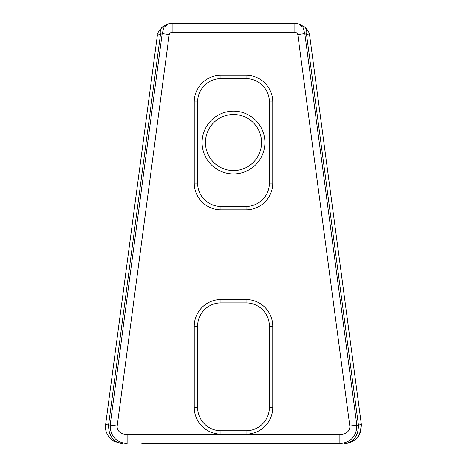 <?xml version="1.0" encoding="UTF-8"?>
<svg xmlns="http://www.w3.org/2000/svg" width="467" height="467" viewBox="0 0 467 467"><rect width="100%" height="100%" fill="white"/><g stroke="black" fill="none" stroke-linecap="round" stroke-linejoin="round"><path stroke-width="0.7" d="M207.978 443.65L259.022 443.65M280.772 443.65L302.744 443.65M141.828 443.65L339.865 443.65C351.026 442.36 356.677 436.172 356.817 425.081L304.805 33.606L302.949 27.15L298.174 23.799L294.875 23.356L294.875 32.322C296.393 32.386 297.368 33.128 297.794 34.535L304.805 33.606L306.545 34.564C309.107 34.756 310.117 35.276 309.574 36.117M261.538 142.54A28.038 28.038 0 0 1 219.484 166.818A28.038 28.038 0 0 1 219.484 118.256A28.038 28.038 0 0 1 261.538 142.54M264.9 142.54A31.4 31.4 0 0 0 217.797 115.343A31.4 31.4 0 0 0 217.797 169.731A31.4 31.4 0 0 0 264.9 142.54M269.389 101.94L269.389 183.134A23.327 23.327 0 0 1 246.062 206.461L220.938 206.461A23.327 23.327 0 0 1 197.611 183.134L197.611 101.94A23.327 23.327 0 0 1 220.938 78.614L246.062 78.614A23.327 23.327 0 0 1 269.389 101.94L272.751 101.94A26.689 26.689 0 0 0 246.062 75.251L220.938 75.251A26.689 26.689 0 0 0 194.249 101.94L194.249 183.134A26.689 26.689 0 0 0 220.938 209.823L246.062 209.823A26.689 26.689 0 0 0 272.751 183.134L272.751 101.94M272.751 407.428L272.751 326.235A26.689 26.689 0 0 0 246.062 299.54L220.938 299.54A26.689 26.689 0 0 0 194.249 326.235L194.249 407.428A26.689 26.689 0 0 0 220.938 434.117L246.062 434.117A26.689 26.689 0 0 0 272.751 407.428L269.389 407.428A23.327 23.327 0 0 1 246.062 430.755L220.938 430.755A23.327 23.327 0 0 1 197.611 407.428L197.611 326.235A23.327 23.327 0 0 1 220.938 302.908L246.062 302.908A23.327 23.327 0 0 1 269.389 326.235L269.389 407.428M122.512 443.65L122.564 443.65C113.353 442.36 108.688 436.172 108.572 425.081A14.016 0.339 -173.5 0 0 105.595 424.952A14.016 0.339 -173.5 0 0 105.606 424.97L105.647 424.626M297.794 34.535L349.806 426.015L358.428 425.081C358.312 436.172 353.647 442.36 344.436 443.65C355.34 442.36 360.863 436.172 360.997 425.081M349.806 426.015A9.994 7.851 0 0 1 339.865 434.678L339.865 443.65M339.865 434.678L127.135 434.678L127.135 443.65C115.974 442.36 110.323 436.172 110.183 425.081L117.194 426.015L169.206 34.535L162.195 33.606L110.183 425.081L105.635 424.626L157.315 35.65M169.206 34.535C169.632 33.128 170.607 32.386 172.125 32.322L172.125 23.35L168.85 23.794L164.051 27.15L162.195 33.606L160.455 34.564A10.992 7.571 -124.5 0 1 162.808 26.654A10.992 7.571 -124.5 0 1 163.006 26.52M157.426 36.117C156.883 35.276 157.893 34.756 160.455 34.564L108.583 425.017M304.04 26.555A10.992 7.571 124.5 0 1 304.192 26.654A10.992 7.571 124.5 0 1 306.545 34.564L358.428 425.081A14.016 0.339 173.5 0 1 361.405 424.952A14.016 0.339 173.5 0 1 361.394 424.97L361.353 424.626M309.685 35.65L361.365 424.626L358.417 425.017M269.389 183.134L272.751 183.134M246.062 206.461L246.062 209.823M220.938 206.461L220.938 209.823M197.611 183.134L194.249 183.134M197.611 101.94L194.249 101.94M220.938 78.614L220.938 75.251M246.062 78.614L246.062 75.251M272.751 326.235L269.389 326.235M246.062 430.755L246.062 434.117M220.938 430.755L220.938 434.117M197.611 407.428L194.249 407.428M197.611 326.235L194.249 326.235M220.938 302.908L220.938 299.54M246.062 302.908L246.062 299.54M127.135 434.678A9.994 7.851 180 0 1 117.194 426.015M172.125 32.322L294.875 32.322M172.125 23.35L294.875 23.35M168.826 23.811C168.213 23.747 166.211 24.693 162.814 26.654C158.506 31.155 156.678 34.149 157.315 35.655M309.685 35.655C309.423 32.375 307.59 29.374 304.186 26.654L298.833 24.015M105.606 424.958C104.941 429.424 106.388 433.825 109.949 438.157L114.001 441.385L122.564 443.65M361.394 424.958L360.647 431.928L358.142 436.832L355.089 439.99L346.882 443.475L344.436 443.65"/></g></svg>
